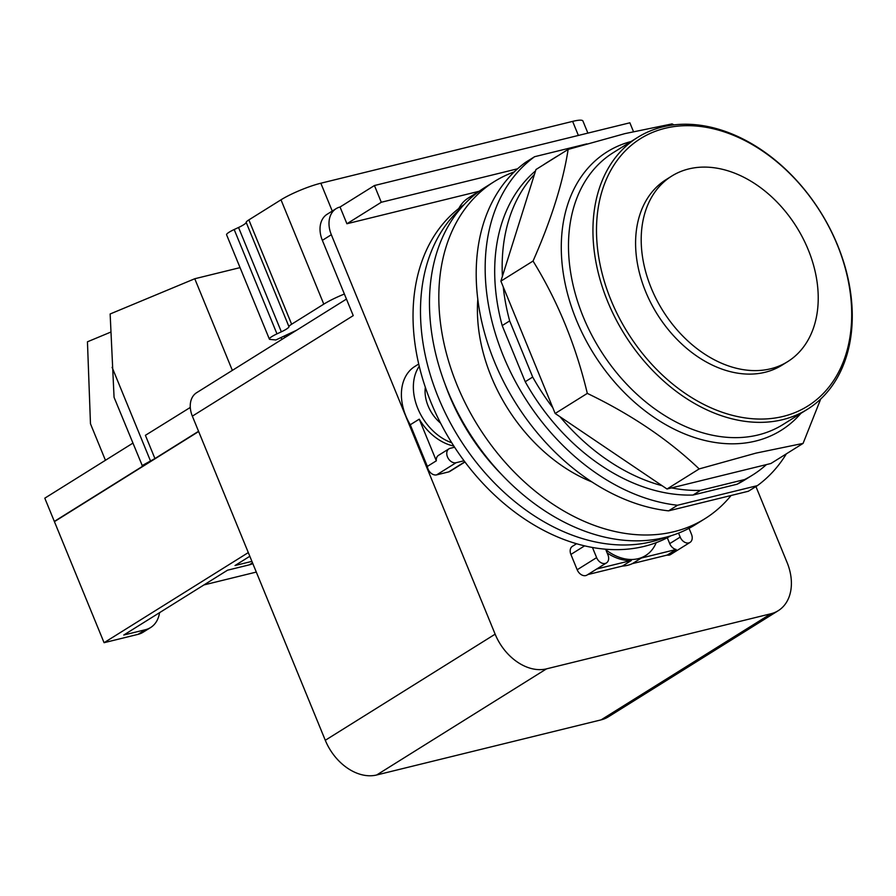 <?xml version="1.0" encoding="UTF-8"?>
<svg xmlns="http://www.w3.org/2000/svg" width="896" height="896" viewBox="0 0 896 896"><rect width="100%" height="100%" fill="white"/><g stroke="black" fill="none" stroke-linecap="round" stroke-linejoin="round"><path stroke-width="1.34" d="M688.733 168.941A109.402 78.87 -122 0 1 802.883 238.123A109.402 78.87 -122 0 1 787.685 361.637A109.402 78.87 -122 0 1 770.694 368.771A109.402 78.87 -122 0 1 656.544 299.6A109.402 78.87 -122 0 1 671.742 176.075A109.402 78.87 -122 0 1 688.733 168.941M787.685 361.637L782.062 365.142A109.402 78.87 -122 0 1 765.072 372.277A109.402 78.87 -122 0 1 650.933 303.106A109.402 78.87 -122 0 1 666.131 179.592L671.742 176.075M665.022 128.318A157.718 113.702 -122 0 1 837.2 244.586A157.718 113.702 -122 0 1 783.171 416.416A157.718 113.702 -122 0 1 610.994 300.138A157.718 113.702 -122 0 1 665.022 128.318M782.634 419.664A160.261 115.539 -122 0 1 615.418 318.326A160.261 115.539 -122 0 1 637.683 137.39A160.261 115.539 -122 0 1 662.57 126.93A160.261 115.539 -122 0 1 829.786 228.267A160.261 115.539 -122 0 1 807.52 409.214A160.261 115.539 -122 0 1 782.634 419.664M820.702 399.022L803.085 443.397L756.022 453.107L699.171 468.922C668.438 439.645 631.154 414.467 587.317 393.389C575.781 345.173 557.693 301.067 533.042 261.05C551.298 219.744 562.99 182.538 568.142 149.419L624.982 133.605L672.056 123.906L674.038 124.88M568.142 149.419L535.987 169.512L500.886 281.142L555.162 413.482L587.317 393.389M555.162 413.482L667.016 489.014L699.171 468.922M667.016 489.014L770.93 463.49L803.085 443.397M500.886 281.142L533.042 261.05M662.144 485.71A186.995 134.814 -122 0 1 560.034 416.774M700.504 490.381L744.598 479.55L737.117 484.221L693.022 495.051L700.504 490.381A186.995 134.814 -122 0 1 671.552 487.894M766.405 464.598A186.995 134.814 -122 0 1 752.539 475.082A186.995 134.814 -122 0 1 744.598 479.55M550.861 160.216A186.995 134.814 -122 0 1 554.378 157.92A186.995 134.814 -122 0 1 557.973 155.77M502.41 276.27A186.995 134.814 -122 0 1 534.453 174.384M509.667 320.914L532.694 377.059L525.224 381.73L502.186 325.584L509.667 320.914A186.995 134.814 -122 0 1 503.25 286.91M552.798 407.702A186.995 134.814 -122 0 1 532.694 377.059M693.022 495.051A186.995 134.814 -122 0 1 525.224 381.73M752.539 475.082L745.069 479.752A186.995 134.814 -122 0 1 737.117 484.221M502.186 325.584A186.995 134.814 -122 0 1 535.562 170.867M543.39 164.886A186.995 134.814 -122 0 1 546.896 162.59L554.378 157.92M677.544 505.243L757.366 485.643L748.395 491.243L668.573 510.854L677.544 505.243A198.755 143.293 -122 0 1 503.44 356.182A198.755 143.293 -122 0 1 534.598 156.71L525.627 162.31A198.755 143.293 -122 0 0 494.469 361.782A198.755 143.293 -122 0 0 668.573 510.854M786.363 453.846A198.755 143.293 -122 0 1 757.366 485.643M586.835 143.875L534.598 156.71M110.802 332.08L87.45 341.802L90.474 423.786L105.437 460.286M284.861 337.568L284.234 336.034M344.378 294.022A30.531 4.883 157.7 0 0 323.792 304.136L291.637 324.229A12.723 2.038 157.7 0 0 288.971 326.704A12.723 2.038 -22.3 0 1 281.344 331.811L276.976 333.861A12.723 2.038 157.7 0 0 269.36 339.08A12.723 2.038 157.7 0 0 270.099 339.416L275.845 339.965L296.554 330.266M587.888 133.112L582.926 121.016A30.531 4.883 157.7 0 0 572.622 121.386L320.835 183.221A30.531 4.883 157.7 0 0 280.997 199.808L248.853 219.901A12.723 2.038 157.7 0 0 246.176 222.376A12.723 2.038 -22.3 0 1 238.549 227.483L234.181 229.522A12.723 2.038 157.7 0 0 226.576 234.752L269.36 339.08M240.061 267.624L194.768 278.746L110.141 313.981L114.061 397.309L142.542 466.301L54.331 521.416L44.8 498.176L132.866 443.15M232.344 370.384L194.768 278.746M281.344 337.389A52.92 38.147 58 0 0 281.658 339.573M142.083 465.618L154.93 458.562L145.398 435.322L190.288 407.445A22.893 16.509 58 0 0 190.445 409.046A22.893 16.509 58 0 0 192.349 416.147L325.293 740.286A47.062 33.936 58 0 0 376.678 774.984L601.093 719.869A47.062 33.936 58 0 0 608.395 716.8L778.254 610.68A47.062 33.936 -122 0 1 770.941 613.749L546.526 668.853A47.062 33.936 -122 0 1 495.141 634.166L331.33 234.73A25.446 18.346 -122 0 1 336.09 208.678A25.446 18.346 -122 0 1 340.043 207.021L374.438 185.528L381.293 202.261L517.597 168.784M150.304 460.488L112.101 367.338M251.91 561.378L235.021 565.522L249.827 556.27M159.544 612.674A33.074 23.845 -122 0 1 150.629 627.536A33.074 23.845 -122 0 1 145.488 629.698L123.771 635.029L227.539 570.192L249.256 564.861A33.074 23.845 58 0 0 252.818 563.573M198.654 431.525L54.421 521.64L104.07 642.701L138.006 634.368A33.074 23.845 58 0 0 143.147 632.206L150.629 627.536M198.587 431.346L54.734 521.45M256.301 572.074L203.974 584.92M189.829 407.557L190.445 409.046M346.45 299.085L196.638 392.694A22.893 16.509 58 0 0 190.288 407.445M198.565 431.29L154.93 458.562M248.304 552.586L104.07 642.701M336.09 208.678L327.118 214.278A25.446 18.346 58 0 0 322.358 240.341L353.237 315.627L192.349 416.147M633.461 131.578L629.866 122.797L374.438 185.528M479.741 190.904A47.835 34.485 58 0 0 478.856 191.43A47.835 34.485 58 0 0 474.421 194.958M605.864 549.808A47.835 34.485 58 0 0 645.613 555.565A47.835 34.485 58 0 0 656.208 542.674M755.922 486.539L787.069 562.464A47.062 33.936 -122 0 1 778.254 610.68M479.08 191.285L346.909 223.754L381.293 202.261M346.909 223.754L340.043 207.021M458.797 208.488A47.835 34.485 -122 0 1 468.238 198.061L478.856 191.43M453.835 446.051A48.339 34.854 -122 0 1 419.238 419.16L410.267 424.76A48.339 34.854 -122 0 1 405.843 415.934A48.339 34.854 -122 0 1 414.893 366.419L418.723 364.034M419.25 366.262A48.339 34.854 58 0 0 417.805 408.453A48.339 34.854 58 0 0 451.741 442.77M645.613 555.565L643.978 556.595A47.835 34.485 -122 0 1 641.346 558.029L632.374 563.629A47.835 34.485 -122 0 1 622.395 566.082L631.366 560.47A47.835 34.485 -122 0 1 607.152 552.955M689.035 528.315L691.499 534.318A7.885 5.69 -122 0 1 690.021 542.405L670.578 554.546A7.885 5.69 -122 0 1 667.173 555.083L632.374 563.629M667.173 555.083L676.144 549.483A7.885 5.69 -122 0 1 669.715 543.637L667.307 537.757M641.346 558.029L676.144 549.483M596.77 568.971L631.366 560.47M622.395 566.082L587.798 574.571M464.957 461.989L449.904 471.397A7.885 5.69 -122 0 1 448.683 471.912L436.643 474.869A7.885 5.69 -122 0 1 427.358 466.413L410.267 424.76M427.358 466.413L436.33 460.813A7.885 5.69 -122 0 1 438.48 455.37L448.952 448.829A7.885 5.69 -122 0 1 450.173 448.314L454.597 447.227A195.317 140.818 58 0 0 464.038 460.768L456.075 462.717A7.885 5.69 -122 0 1 447.854 457.733A7.885 5.69 -122 0 1 448.952 448.829M419.238 419.16L436.33 460.813M425.331 387.251A33.074 23.845 58 0 0 428.109 405.922A33.074 23.845 58 0 0 440.563 423.125M606.458 562.923A7.885 5.69 -122 0 1 596.624 557.626L592.458 547.478A195.317 140.818 58 0 0 605.618 549.203L607.936 554.848A7.885 5.69 -122 0 1 606.458 562.923L587.014 575.064A7.885 5.69 -122 0 1 577.181 569.766L570.898 554.434A7.885 5.69 -122 0 1 572.365 546.358L576.565 543.738M591.954 481.936A151.054 108.909 -122 0 1 477.803 299.242M690.021 542.405A7.885 5.69 -122 0 1 680.187 537.096L678.552 533.12M731.08 495.499A198.755 143.293 -122 0 1 704.95 518.694A198.755 143.293 -122 0 1 674.083 531.664A198.755 143.293 -122 0 1 466.704 405.978A198.755 143.293 -122 0 1 494.312 181.574A198.755 143.293 -122 0 1 514.259 171.898M605.618 549.203A195.317 140.818 58 0 0 670.925 535.786M464.038 460.768A195.317 140.818 58 0 0 592.458 547.478M464.038 204.658A195.317 140.818 58 0 0 430.987 402.382A195.317 140.818 58 0 0 454.597 447.227M704.95 518.694L695.61 524.53A198.755 143.293 -122 0 1 664.742 537.499A198.755 143.293 -122 0 1 457.352 411.813A198.755 143.293 -122 0 1 484.971 187.41L494.312 181.574M460.253 208.891A195.317 140.818 58 0 0 438.446 397.723A195.317 140.818 58 0 0 665.459 537.32M444.864 383.634A180.298 129.987 58 0 0 449.221 395.08A180.298 129.987 58 0 0 501.659 474.544M807.52 409.214L783.07 424.491A160.261 115.539 -122 0 1 758.173 434.952A160.261 115.539 -122 0 1 583.218 316.803A160.261 115.539 -122 0 1 613.234 152.667L637.683 137.39M631.086 141.512A164.203 118.384 58 0 0 576.374 320.006A164.203 118.384 58 0 0 755.642 441.056A164.203 118.384 58 0 0 800.923 413.336M276.976 333.861L234.181 229.522M281.344 331.811L238.549 227.483M288.971 326.704L246.176 222.376M291.637 324.229L248.853 219.901M323.792 304.136L280.997 199.808M332.259 211.075L320.835 183.221M578.379 135.442L572.622 121.386M252.515 562.822L249.256 564.861M145.488 629.698L138.006 634.368M770.941 613.749L601.093 719.869M546.526 668.853L376.678 774.984M495.141 634.166L325.293 740.286M331.33 234.73L322.358 240.341M669.715 543.637L680.187 537.096M577.181 569.766L596.624 557.626M436.643 474.869L456.075 462.717M448.683 471.912L464.834 461.821M570.898 554.434L584.618 545.854"/></g></svg>
